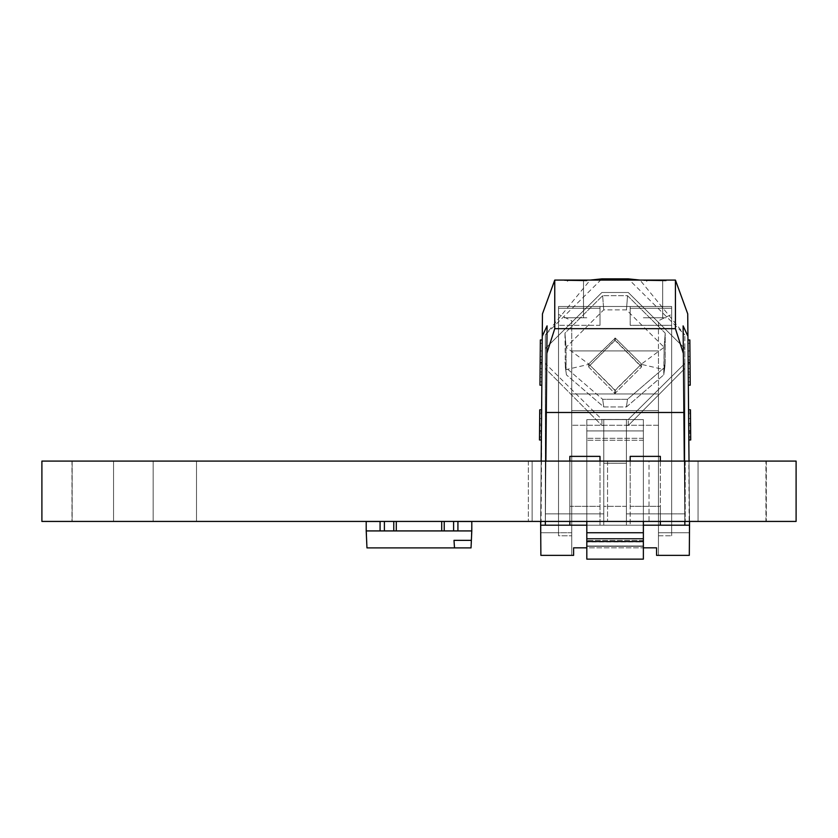 <?xml version="1.0" encoding="UTF-8"?>
<svg xmlns="http://www.w3.org/2000/svg" width="838" height="838" viewBox="0 0 838 838"><rect width="100%" height="100%" fill="white"/><g stroke="black" fill="none" stroke-linecap="round" stroke-linejoin="round"><path stroke-width="0.63" stroke-dasharray="4.19 3.14" d="M716.385 521.425L705.072 521.425L716.385 521.425M651.325 521.425L648.507 521.425L651.325 521.425M445.167 521.425L392.833 521.425L445.167 521.425M649.031 521.425L528.359 521.425L649.031 521.425L649.031 461.089L607.55 461.089L649.031 461.089L649.031 521.425M649.031 461.089L528.359 461.089L649.031 461.089M72.162 461.089L72.162 521.425L41.9 521.425L153.144 521.425L72.162 521.425L72.162 461.089L153.144 461.089L153.144 521.425L41.9 521.425L153.144 521.425L41.9 521.425L153.144 521.425L41.9 521.425L153.144 521.425L41.9 521.425L153.144 521.425L41.9 521.425L153.144 521.425L153.144 461.089L71.974 461.089L71.974 521.425L72.162 461.089M153.144 461.089L72.068 461.089L153.144 461.089L153.144 521.425L153.144 461.089L41.9 461.089L41.9 521.425L796.1 521.425L684.856 521.425L796.1 521.425L684.856 521.425L796.1 521.425L684.856 521.425L796.1 521.425L796.1 461.089L796.1 521.425L796.1 461.089L684.856 461.089L796.1 461.089L796.1 521.425L796.1 461.089L796.1 521.425L796.1 461.089L685.233 461.089L796.1 461.089L796.1 521.425L796.1 461.089L41.9 461.089L41.9 521.425L41.9 461.089L153.144 461.089L41.9 461.089L41.9 521.425L41.9 461.089L153.144 461.089L153.144 521.425L153.144 461.089L41.9 461.089L41.9 521.425L41.9 461.089L153.144 461.089L41.9 461.089L41.9 521.425L41.9 461.089L153.144 461.089M138.396 521.425L311.726 521.425L138.396 521.425M651.388 521.425L681.556 521.425L651.388 521.425M659.82 521.425L705.072 521.425L659.82 521.425M591.942 521.425L637.194 521.425L591.942 521.425M463.749 521.425L374.251 521.425M545.276 521.425L720.732 521.425M765.932 521.425L684.856 521.425L765.932 521.425L765.932 461.089L796.1 461.089L684.856 461.089L796.1 461.089L796.1 521.425L796.1 461.089L796.1 521.425L796.1 461.089L684.856 461.089L796.1 461.089L684.856 461.089L765.932 461.089L765.932 521.425M113.549 521.425L196.511 521.425L113.549 521.425L196.511 521.425L113.549 521.425L196.511 521.425L113.549 521.425L196.511 521.425L113.549 521.425L113.549 461.089L196.511 461.089L196.511 521.425L196.511 461.089L113.549 461.089L113.549 521.425L113.549 461.089L113.549 521.425L113.549 461.089L196.511 461.089L196.511 521.425L196.511 461.089L113.549 461.089L113.549 521.425L113.549 461.089L196.511 461.089L196.511 521.425L196.511 461.089L113.549 461.089L196.511 461.089L196.511 521.425L196.511 461.089L113.549 461.089L113.549 521.425M687.925 336.268L683.117 325.867L684.856 525.196L683.358 353.353L684.856 525.196L660.344 525.196L660.344 456.375L660.344 521.425L698.054 521.425L532.13 521.425L698.054 521.425L660.344 521.425L660.344 506.341L660.344 525.196L545.329 525.196L684.856 525.196L684.856 348.524L628.291 292.504L601.894 292.504L545.329 348.524L545.329 525.196L545.329 513.883L603.779 513.883L603.779 525.196L603.779 506.341L626.405 506.341L626.405 525.196L545.329 525.196L547.067 325.877L545.329 525.196L545.329 334.875L545.329 363.462L601.894 419.482L603.779 419.482L601.894 419.482L545.329 363.462L545.329 334.875L590.162 280.081L640.023 280.081L684.856 334.875L628.291 278.865L601.894 278.865L545.329 334.875L545.329 348.524L601.894 292.504L628.291 292.504L684.856 348.524L684.856 334.875L684.856 525.196L689.569 525.196L687.726 313.873L675.428 280.081L687.726 313.873L689.569 525.196L684.856 525.196L684.856 513.883L626.405 513.883L684.856 513.883L626.405 513.883L626.405 525.196L626.405 506.341L603.779 506.341L603.779 419.45L603.779 513.883L545.329 513.883L603.779 513.883L545.329 513.883L545.329 363.462L545.329 525.196L540.615 525.196L569.84 525.196L569.84 456.375L569.84 525.196L600.008 525.196L600.008 506.341L569.84 506.341L569.84 521.425L569.84 461.089L532.13 461.089L532.13 521.425L532.13 461.089L569.84 461.089L532.13 461.089L532.13 521.425L532.13 461.089L698.054 461.089L698.054 521.425L698.054 461.089L569.84 461.089L698.054 461.089L698.054 521.425L698.054 461.089L569.84 461.089L569.84 506.341L600.008 506.341L600.008 456.375L600.008 525.196L630.176 525.196L630.176 506.341L660.344 506.341L630.176 506.341L630.176 456.375L630.176 525.196L660.344 525.196L660.344 456.375L630.176 456.375L630.176 525.196L630.176 461.089M705.659 521.425L622.571 521.425L705.659 521.425M684.908 521.425L573.559 521.425L689.538 521.425L689.014 461.089M632.816 521.425L547.968 521.425L632.816 521.425M328.999 521.425L359.167 521.425L328.999 521.425M187.963 521.425L195.505 521.425L187.963 521.425M41.9 461.089L41.9 521.425L41.9 461.089L72.068 461.089L41.9 461.089L41.9 521.425L41.9 461.089L71.974 461.089L41.9 461.089M644.893 521.425L712.436 521.425L644.893 521.425M580.786 521.425L648.329 521.425L580.786 521.425M573.559 521.425L553.572 521.425L573.559 521.425M604.607 521.425L691.151 521.425L604.607 521.425M609.697 521.425L686.06 521.425L609.697 521.425M666.472 521.425L644.328 521.425L666.472 521.425M626.426 521.425L642.296 521.425L626.426 521.425M641.395 521.425L657.254 521.425L641.395 521.425M660.491 521.425L644.328 521.425L660.491 521.425M306.373 521.425L370.48 521.425L306.373 521.425M149.174 521.425L141.989 521.425L149.174 521.425M210.925 521.425L142.47 521.425L210.925 521.425M164.175 521.425L195.977 521.425L164.175 521.425M379.405 521.498L366.206 521.498L379.405 521.498L366.206 521.498L379.405 521.498L366.206 521.498L379.405 521.498L366.206 521.498L379.405 521.498L366.206 521.498L379.405 521.498L366.206 521.498L379.405 521.498L366.206 521.498L379.405 521.498L366.206 521.498L379.405 521.498L366.206 521.498L379.405 521.498L366.206 521.498L379.405 521.498L366.206 521.498L379.405 521.498L366.206 521.498L366.96 547.895L471.04 547.895L471.375 540.353L453.997 540.353L471.375 540.353L471.794 521.498L458.596 521.498L471.794 521.498L471.04 547.895L471.375 540.353L453.997 540.353L471.375 540.353L471.794 521.498L458.596 521.498L471.794 521.498L471.04 547.895L471.794 521.498L458.596 521.498L471.794 521.498L471.794 530.925L471.794 521.498L458.596 521.498L471.794 521.498L471.375 540.353L453.997 540.353L471.375 540.353L453.997 540.353L471.375 540.353L471.04 547.895L471.794 530.925L471.375 540.353L453.997 540.353L471.375 540.353L453.997 540.353L471.375 540.353L471.04 547.895L471.794 530.925L471.375 540.353L453.997 540.353L471.375 540.353L453.997 540.353L471.375 540.353L471.04 547.895L471.794 530.925L471.375 540.353L453.997 540.353L471.375 540.353L453.997 540.353L471.375 540.353L471.04 547.895L471.794 530.925L471.375 540.353L453.997 540.353L471.375 540.353L453.997 540.353L471.375 540.353L471.04 547.895L471.794 530.925L471.375 540.353L453.997 540.353L471.375 540.353L453.997 540.353L471.375 540.353L471.794 530.925L366.206 530.925L471.794 530.925L453.609 530.925L458.596 530.925L457.925 530.925L457.925 521.425L457.925 530.925L453.609 530.925L453.609 521.425L458.596 521.425L385.061 521.466L458.596 521.466L444.234 521.425L453.609 521.425L453.609 530.925L444.234 530.925L458.596 530.925L457.925 530.925L457.925 521.425L457.925 530.925L453.609 530.925L453.609 521.425L441.699 521.425L444.234 521.425L444.234 530.925L441.699 530.925L453.609 530.925L396.301 530.925L458.596 530.925L457.925 530.925L457.925 521.425L457.925 530.925L453.609 530.925L453.609 521.425L453.609 530.925L393.766 530.925L458.596 530.925L457.925 530.925L457.925 521.425L453.609 521.425L457.925 521.425L457.925 530.925L453.609 530.925L453.609 521.425L444.234 521.425L444.234 530.925L384.391 530.925L453.609 530.925L380.075 530.925L458.596 530.925L457.925 530.925L457.925 521.425L453.609 521.425L453.609 530.925L453.609 521.425L457.925 521.425L457.925 530.925L379.405 530.925L458.596 530.925L457.925 530.925L457.925 521.425L444.234 521.425L453.609 521.425L453.609 530.925L453.609 521.425L457.925 521.425L457.925 530.925L366.206 530.925L458.596 530.925L457.925 530.925L457.925 521.425L396.301 521.425L444.234 521.425L444.234 530.925L366.206 530.925L471.794 530.925L471.794 521.498L471.794 530.925L453.609 530.925L453.609 521.425L453.609 530.925L444.234 530.925L458.596 530.925L457.925 530.925L457.925 521.425L457.925 530.925L453.609 530.925L453.609 521.425L444.234 521.425L444.234 530.925L441.699 530.925L453.609 530.925L396.301 530.925L458.596 530.925L457.925 530.925L457.925 521.425L457.925 530.925L453.609 530.925L453.609 521.425L453.609 530.925L384.391 530.925L458.596 530.925L457.925 530.925L457.925 521.425L453.609 521.425L457.925 521.425L457.925 530.925L453.609 530.925L453.609 521.425L444.234 521.425L453.609 521.425L453.609 530.925L379.405 530.925L458.596 530.925L457.925 530.925L457.925 521.425L453.609 521.425L457.925 521.425L457.925 530.925L453.609 530.925L453.609 521.425L393.766 521.425L444.234 521.425L444.234 530.925L366.206 530.925L471.794 530.925L471.04 547.895L366.96 547.895L471.04 547.895L366.96 547.895L366.206 530.925L471.794 530.925L366.206 530.925L471.794 530.925L457.925 530.925L458.596 530.925L457.925 530.925L457.925 521.425L453.609 521.425L453.609 530.925L458.596 530.925L457.925 530.925L457.925 521.425L457.925 530.925L453.609 530.925L453.609 521.425L444.234 521.425L444.234 530.925L453.609 530.925L441.699 530.925L458.596 530.925L457.925 530.925L457.925 521.425L457.925 530.925L453.609 530.925L453.609 521.425L453.609 530.925L396.301 530.925L458.596 530.925L457.925 530.925L457.925 521.425L444.234 521.425L453.609 521.425L453.609 530.925L453.609 521.425L457.925 521.425L457.925 530.925L393.766 530.925L458.596 530.925L457.925 530.925L457.925 521.425L384.391 521.425L393.766 521.425L393.766 530.925L384.391 530.925L396.301 530.925L379.405 530.925L441.699 530.925L366.206 530.925L471.794 530.925L471.794 521.498L458.596 521.498L471.794 521.498L471.794 530.925L453.609 530.925L453.609 521.425L453.609 530.925L444.234 530.925L458.596 530.925L457.925 530.925L457.925 521.425L457.925 530.925L453.609 530.925L453.609 521.425L444.234 521.425L444.234 530.925L441.699 530.925L453.609 530.925L396.301 530.925L458.596 530.925L457.925 530.925L457.925 521.425L457.925 530.925L453.609 530.925L453.609 521.425L453.609 530.925L393.766 530.925L458.596 530.925L457.925 530.925L457.925 521.425L453.609 521.425L457.925 521.425L457.925 530.925L453.609 530.925L453.609 521.425L444.234 521.425L444.234 530.925L384.391 530.925L444.234 530.925L444.234 521.425L458.596 521.425L441.699 521.425L444.234 521.425L444.234 530.925L444.234 521.425L453.609 521.425L453.609 530.925L444.234 530.925L444.234 521.425L396.301 521.425L457.925 521.425L457.925 530.925L471.794 530.925L471.04 547.895L366.96 547.895L366.206 530.925L471.794 530.925L366.206 530.925L471.794 530.925L471.794 521.498L458.596 521.498L471.794 521.498L471.794 530.925L458.596 530.925L471.794 530.925L471.04 547.895L366.96 547.895L471.04 547.895L366.96 547.895L366.206 530.925L471.794 530.925L366.206 530.925L471.794 530.925L471.794 521.498L458.596 521.498L471.794 521.498L471.794 530.925L458.596 530.925L471.794 530.925L471.04 547.895L366.96 547.895L366.206 530.925L471.794 530.925L366.206 530.925L471.794 530.925L471.794 521.498L458.596 521.498L471.794 521.498L471.794 530.925L458.596 530.925L471.794 530.925L471.04 547.895L366.96 547.895L471.04 547.895L366.96 547.895L366.206 530.925L471.794 530.925L366.206 530.925L444.234 530.925L444.234 521.425L393.766 521.425L393.766 530.925L366.206 530.925L471.794 530.925L471.794 521.498L458.596 521.498L471.794 521.498L471.794 530.925L458.596 530.925L471.794 530.925L471.04 547.895L366.96 547.895L366.206 530.925L471.794 530.925L366.206 530.925L471.794 530.925L471.794 521.498L458.596 521.498L471.794 521.498L471.794 530.925L458.596 530.925L471.794 530.925L471.04 547.895L366.96 547.895L471.04 547.895L366.96 547.895L366.206 530.925L393.766 530.925L393.766 521.425L444.234 521.425L444.234 530.925L444.234 521.425L380.075 521.425L384.391 521.425L384.391 530.925L366.206 530.925L471.794 530.925L366.206 530.925L393.766 530.925L393.766 521.425L444.234 521.425L444.234 530.925L444.234 521.425L453.609 521.425L453.609 530.925L457.925 530.925L457.925 521.425L453.609 521.425L457.925 521.425L457.925 530.925L453.609 530.925L453.609 521.425L384.391 521.425L384.391 530.925L366.206 530.925L471.794 530.925L471.794 521.498L458.596 521.498L471.794 521.498L471.794 530.925L458.596 530.925L471.794 530.925L471.04 547.895L366.96 547.895L366.206 530.925L384.391 530.925L384.391 521.425L393.766 521.425L393.766 530.925L393.766 521.425L444.234 521.425L444.234 530.925L444.234 521.425L453.609 521.425L453.609 530.925L444.234 530.925L444.234 521.425L379.405 521.425L385.061 521.466L379.405 521.466L380.075 521.425L380.075 530.925L366.206 530.925L471.794 530.925L366.206 530.925L384.391 530.925L384.391 521.425L393.766 521.425L393.766 530.925L393.766 521.425L458.596 521.466L380.075 521.425L380.075 530.925L366.206 530.925L471.794 530.925L471.794 521.498L458.596 521.498L471.794 521.498L471.794 530.925L458.596 530.925L471.794 530.925L471.04 547.895L366.96 547.895L471.04 547.895L366.96 547.895L366.206 530.925L380.075 530.925L380.075 521.425L384.391 521.425L384.391 530.925L384.391 521.425L393.766 521.425L393.766 530.925L393.766 521.425L444.234 521.425L444.234 530.925L444.234 521.425L453.609 521.425L453.609 530.925L471.794 530.925L366.206 530.925L471.794 530.925L471.794 521.498L458.596 521.498L471.794 521.498L471.04 547.895L366.96 547.895L366.206 530.925L471.794 530.925L366.206 530.925L380.075 530.925L380.075 521.425L384.391 521.425L379.405 521.425L382.086 521.466L379.405 521.466L380.075 521.425L380.075 530.925L380.075 521.425L384.391 521.425L384.391 530.925L384.391 521.425L393.766 521.425L379.405 521.425L382.086 521.466L379.405 521.466L380.075 521.425L380.075 530.925L380.075 521.425L384.391 521.425L384.391 530.925L384.391 521.425L393.766 521.425L393.766 530.925L393.766 521.425L396.301 521.425L379.405 521.425L382.086 521.466L379.405 521.466L380.075 521.425L380.075 530.925L380.075 521.425L384.391 521.425L384.391 530.925L384.391 521.425L393.766 521.425L393.766 530.925L393.766 521.425L441.699 521.425L379.405 521.425L382.086 521.466L379.405 521.466L380.075 521.425L380.075 530.925L380.075 521.425L384.391 521.425L384.391 530.925L384.391 521.425L393.766 521.425L393.766 530.925L393.766 521.425L444.234 521.425L379.405 521.425L382.086 521.466L379.405 521.466L380.075 521.425L380.075 530.925L380.075 521.425L384.391 521.425L384.391 530.925L384.391 521.425L393.766 521.425L393.766 530.925L393.766 521.425L444.234 521.425L444.234 530.925L444.234 521.425L457.925 521.425L457.925 530.925L457.925 521.425L458.596 521.425L379.405 521.425L382.086 521.466L379.405 521.466L380.075 521.425L380.075 530.925L380.075 521.425L384.391 521.425L384.391 530.925L384.391 521.425L393.766 521.425L393.766 530.925L393.766 521.425L444.234 521.425L444.234 530.925L444.234 521.425L453.609 521.425L453.609 530.925L453.609 521.425L457.925 521.425L457.925 530.925L444.234 530.925L444.234 521.425L379.405 521.425L382.086 521.466L379.405 521.466L380.075 521.425L380.075 530.925L380.075 521.425L384.391 521.425L384.391 530.925L384.391 521.425L393.766 521.425L393.766 530.925L393.766 521.425L453.609 521.425L379.405 521.425L382.086 521.466L379.405 521.466L380.075 521.425L380.075 530.925L380.075 521.425L384.391 521.425L384.391 530.925L384.391 521.425L393.766 521.425L393.766 530.925L393.766 521.425L444.234 521.425L444.234 530.925L444.234 521.425L453.609 521.425L453.609 530.925L471.794 530.925L471.794 521.498L458.596 521.498L471.794 521.498L471.794 530.925L458.596 530.925L471.794 530.925L471.04 547.895L366.96 547.895L471.04 547.895L366.96 547.895L366.206 530.925L471.794 530.925L366.206 530.925L471.794 530.925L471.794 521.498L458.596 521.498L471.794 521.498L471.794 530.925L458.596 530.925L471.794 530.925L471.04 547.895L366.96 547.895L366.206 521.498L379.405 521.498L366.206 521.498L366.206 530.925L366.206 521.498L379.405 521.498L366.206 521.498L366.206 530.925L366.206 521.498L379.405 521.498L366.206 521.498L366.206 530.925L366.206 521.498L379.405 521.498L366.206 521.498L366.206 530.925L366.206 521.498L379.405 521.498L366.206 521.498L366.206 530.925L366.206 521.498L379.405 521.498L366.206 521.498L366.206 530.925L366.206 521.498L379.405 521.498L366.206 521.498L366.96 547.895L471.04 547.895L366.96 547.895L366.206 521.498L379.405 521.498L366.206 521.498L366.96 547.895L471.04 547.895L366.96 547.895L366.206 521.498L379.405 521.498L366.206 521.498L366.96 547.895L471.04 547.895L366.96 547.895L366.206 521.498L379.405 521.498L366.206 521.498L366.96 547.895L471.04 547.895L366.96 547.895L366.206 521.498L379.405 521.498L366.206 521.498L366.96 547.895L471.04 547.895L366.96 547.895L366.206 521.498L379.405 521.498L366.206 521.498L366.96 547.895L471.04 547.895L471.794 530.925L366.206 530.925L366.96 547.895L471.04 547.895L471.375 540.353L453.997 540.353L454.5 547.895M466.892 547.895L371.108 547.79L466.892 547.895M413.626 521.466L424.374 521.466L413.626 521.466M453.609 530.925L453.609 521.425L457.925 521.425L444.234 521.425L444.234 530.925L444.234 521.425L444.234 530.925L453.609 530.925L453.609 521.425L453.609 530.925L457.925 530.925L453.609 530.925L457.925 530.925L457.925 521.425L458.596 521.425L453.609 521.425L453.609 530.925L444.234 530.925L444.234 521.425L444.234 530.925L444.234 521.425L444.234 530.925L444.234 521.425L453.609 521.425L453.609 530.925L453.609 521.425L379.405 521.425L453.609 521.425L379.405 521.425L453.609 521.425L379.405 521.425L444.234 521.425L379.405 521.425L444.234 521.425L379.405 521.425L382.086 521.466L379.405 521.425L382.086 521.466L379.405 521.466L380.075 521.425L380.075 530.925L380.075 521.425L384.391 521.425L379.405 521.425L382.086 521.466L379.405 521.466L380.075 521.425L380.075 530.925L380.075 521.425L384.391 521.425L384.391 530.925L384.391 521.425L393.766 521.425L379.405 521.425L382.086 521.466L379.405 521.466L380.075 521.425L380.075 530.925L380.075 521.425L384.391 521.425L384.391 530.925L384.391 521.425L393.766 521.425L393.766 530.925L393.766 521.425L396.301 521.425L379.405 521.425L382.086 521.466L379.405 521.466L380.075 521.425L380.075 530.925L380.075 521.425L384.391 521.425L384.391 530.925L384.391 521.425L393.766 521.425L393.766 530.925L393.766 521.425L441.699 521.425L379.405 521.425L382.086 521.466L379.405 521.466L380.075 521.425L380.075 530.925L380.075 521.425L384.391 521.425L384.391 530.925L384.391 521.425L393.766 521.425L393.766 530.925L393.766 521.425L444.234 521.425L379.405 521.425L382.086 521.466L379.405 521.466L380.075 521.425L380.075 530.925L380.075 521.425L384.391 521.425L384.391 530.925L384.391 521.425L393.766 521.425L393.766 530.925L393.766 521.425L444.234 521.425L444.234 530.925L444.234 521.425L458.596 521.425L379.405 521.425L382.086 521.466L379.405 521.466L380.075 521.425L380.075 530.925L380.075 521.425L384.391 521.425L384.391 530.925L384.391 521.425L393.766 521.425L393.766 530.925L393.766 521.425L444.234 521.425L444.234 530.925L444.234 521.425L453.609 521.425L453.609 530.925L453.609 521.425L457.925 521.425L457.925 530.925L457.925 521.425L458.596 521.425L379.405 521.425L382.086 521.466L379.405 521.466L380.075 521.425L380.075 530.925L380.075 521.425L384.391 521.425L384.391 530.925L384.391 521.425L393.766 521.425L393.766 530.925L393.766 521.425L444.234 521.425L444.234 530.925L444.234 521.425L453.609 521.425L453.609 530.925L444.234 530.925L444.234 521.425L379.405 521.425L382.086 521.466L379.405 521.466L380.075 521.425L380.075 530.925L380.075 521.425L384.391 521.425L384.391 530.925L384.391 521.425L393.766 521.425L393.766 530.925L393.766 521.425L444.234 521.425L444.234 530.925L444.234 521.425L457.925 521.425L457.925 530.925L453.609 530.925L471.794 530.925L366.206 530.925L366.206 521.498L366.96 547.895L366.206 530.925L471.794 530.925L458.596 530.925L471.794 530.925L458.596 530.925L471.794 530.925L471.04 547.895L366.96 547.895L366.206 521.498L366.96 547.895L471.04 547.895L471.794 530.925L366.206 530.925L366.206 521.498L366.96 547.895L366.206 530.925L471.794 530.925L458.596 530.925L471.794 530.925L471.794 521.498L458.596 521.498L471.794 521.498L471.794 530.925L458.596 530.925L471.794 530.925L471.04 547.895L471.375 540.353L453.997 540.353L471.375 540.353L453.997 540.353L471.375 540.353L471.794 530.925L366.206 530.925L366.206 521.498L366.96 547.895L471.04 547.895L471.375 540.353L453.997 540.353L471.375 540.353L471.794 521.498L458.596 521.498L471.794 521.498L471.794 530.925L458.596 530.925L471.794 530.925L471.04 547.895L366.96 547.895L366.206 521.498L366.96 547.895L366.206 530.925L471.794 530.925L471.794 521.498L458.596 521.498L471.794 521.498L471.794 530.925L458.596 530.925L471.794 530.925L471.04 547.895L471.375 540.353L453.997 540.353L471.375 540.353L471.794 530.925L366.206 530.925L366.206 521.498L366.96 547.895L471.04 547.895L471.375 540.353L453.997 540.353L471.375 540.353L471.794 521.498L458.596 521.498L471.794 521.498L471.794 530.925L458.596 530.925L471.794 530.925L471.04 547.895L366.96 547.895L366.206 521.498L366.96 547.895L366.206 530.925L471.794 530.925L471.794 521.498L458.596 521.498L471.794 521.498L471.794 530.925L458.596 530.925L471.794 530.925L471.04 547.895L471.375 540.353L453.997 540.353L471.375 540.353L471.794 530.925L366.206 530.925L366.206 521.498L366.96 547.895L471.04 547.895L471.375 540.353L453.997 540.353L471.375 540.353L471.794 521.498L458.596 521.498L471.794 521.498L471.794 530.925L458.596 530.925L471.794 530.925L471.04 547.895L366.96 547.895L366.206 521.498L366.96 547.895L366.206 530.925L471.794 530.925L471.794 521.498L458.596 521.498L471.794 521.498L471.794 530.925L458.596 530.925L471.794 530.925L471.04 547.895L471.375 540.353L453.997 540.353L471.375 540.353L471.794 530.925L366.206 530.925L366.206 521.498L366.96 547.895L471.04 547.895L471.375 540.353L453.997 540.353L471.375 540.353M380.075 521.425L380.075 530.925M384.391 521.425L384.391 530.925M393.766 521.425L393.766 530.925M379.405 521.466L382.086 521.466L379.405 521.466M458.596 521.498L471.794 521.498L458.596 521.498L471.794 521.498L471.794 530.925L457.925 530.925L457.925 521.425L457.925 530.925M458.596 521.466L455.914 521.466L458.596 521.425M371.108 547.895L384.307 547.79L371.108 547.895M366.206 530.925L366.96 547.895L366.206 521.498L366.96 547.895L471.04 547.895L471.794 530.925M453.609 521.425L457.925 521.425M444.234 521.425L444.234 530.925M688.155 362.582L688.344 385.197L687.956 339.977L688.155 362.582L690.041 362.571L690.208 381.782L690.041 362.571L688.155 362.582L690.041 362.571L689.842 340.029M688.145 362.037L688.249 374.24L688.05 350.933L688.249 374.24L688.05 350.933L688.145 362.037L690.03 362.016L690.135 374.219L688.249 374.24L688.281 377.634L688.05 350.933L688.249 374.24L690.135 374.219L689.936 350.923L688.05 350.933L689.936 350.923L690.03 362.016L688.145 362.037M690.135 374.219L689.936 350.923L690.135 374.219L688.249 374.24L690.135 374.219L689.936 350.923L688.05 350.933L689.936 350.923L690.135 374.219L688.249 374.24M690.114 372.009L688.228 372.03M689.936 350.923L688.05 350.933L689.936 350.923M690.229 385.113L690.041 362.571M690.093 368.563L690.051 364.038L690.093 368.563L690.051 364.038L690.093 368.563L688.208 368.584L688.166 364.059L688.208 368.584L688.166 364.059L688.208 368.584L690.093 368.563L688.208 368.584M689.988 356.579L690.009 359.973L689.988 356.579L690.009 359.973L689.988 356.579L688.103 356.59L688.124 359.984L688.103 356.59L688.124 359.984L688.103 356.59L689.988 356.579M690.051 364.038L688.166 364.059M690.009 359.973L688.124 359.984L690.009 359.973M687.862 329.051L687.925 336.185M688.658 420.948L689.307 555.364L689.569 525.196L540.615 525.196L545.329 525.196L547.067 325.877L542.259 336.279L542.458 313.873L554.756 280.081L542.458 313.873L540.877 555.364L540.615 525.196L545.329 525.196L546.826 353.353L545.329 525.196M690.449 409.813L688.564 409.834L690.449 409.813L688.564 409.834L690.449 409.813L690.711 439.887L690.449 409.813L690.711 439.887L690.449 409.813L690.711 439.887L690.449 409.813L688.564 409.834L688.826 439.992L688.564 409.834L688.826 439.908L688.564 409.834L688.826 439.908L688.564 409.834L688.826 439.908L688.564 409.834L690.449 409.813L690.47 412.034L690.564 423.389L688.679 423.41L690.564 423.368L690.711 439.814L690.449 409.813L688.564 409.855L690.449 409.813L690.627 430.669L688.742 430.68L688.689 424.217L688.742 430.68L690.627 430.669L690.648 432.963L688.763 432.974L690.648 432.963L690.711 439.814L688.826 439.835L688.794 436.567L688.826 439.835L690.711 439.814L688.826 439.835M689.569 525.196L684.856 525.196L689.569 525.196L689.307 555.364L689.506 532.738L689.307 555.364L656.573 555.364L689.307 555.364L656.573 555.364L656.573 547.822L656.573 555.364L656.573 547.822L656.573 555.364L658.459 555.364L656.573 555.364L658.459 555.364L658.459 535.775L658.459 555.364L656.573 555.364L656.573 547.822L656.573 555.364L656.573 547.822L573.611 547.822L643.375 547.822L643.375 546.313L586.81 546.313L586.81 547.822L573.611 547.822L586.81 547.822L586.81 521.425L586.81 559.135L586.81 430.921L586.81 559.135L586.81 521.425L586.81 547.822L586.81 538.478L586.81 541.893L643.375 541.893L643.375 547.822L643.375 538.478L643.375 541.893L586.81 541.893L586.81 419.608L586.81 538.478L643.375 538.478L643.375 438.305L643.375 547.822L643.375 521.425L643.375 539.023L643.375 521.425L643.375 532.738L643.375 521.425L586.81 521.425L586.81 539.023L586.81 521.425L643.375 521.425L586.81 521.425L643.375 521.425L586.81 521.425L643.375 521.425L586.81 521.425L643.375 521.425L643.375 547.822L643.375 539.023L586.81 539.023L643.375 539.023L586.81 539.023L643.375 539.023L643.375 546.313L586.81 546.313L586.81 539.023L586.81 547.822L573.611 547.822L573.611 555.364L573.611 547.822L573.611 555.364L540.877 555.364L540.678 532.738L540.877 555.364L571.726 555.364L571.726 410.557L571.726 555.364L571.726 532.738L558.527 532.738L558.527 535.775L571.726 535.775L571.726 555.364L573.611 555.364L540.877 555.364L573.611 555.364L573.611 547.822L573.611 555.364L573.611 547.822L573.611 555.364L571.726 555.364L571.726 410.557L571.726 535.775L558.527 535.775L558.527 532.738L571.726 532.738L571.726 555.364L573.611 555.364L540.877 555.364L540.678 532.738L571.726 532.738L571.726 320.755L558.527 314.407L558.527 532.738L540.678 532.738L540.877 555.364L571.726 555.364L571.726 393.975L571.726 555.364L540.877 555.364L540.615 525.196L689.569 525.196L540.615 525.196L542.259 336.279M683.358 353.353L684.856 525.196L626.405 525.196L626.405 513.883L684.856 513.883L684.856 368.458L628.291 425.453L626.405 425.453L626.405 513.883L626.405 425.453L628.291 425.453L684.856 368.458L684.856 525.196L683.358 353.353L675.428 328.674L675.428 280.081L554.756 280.081L675.428 280.081L687.726 313.873M690.47 412.034L688.585 412.055M690.648 432.963L688.763 432.974M690.627 430.669L688.742 430.68L690.627 430.669L690.575 424.206L688.689 424.217L690.575 424.206L690.627 430.669M690.711 439.887L688.826 439.908L690.711 439.866M690.481 413.71L688.595 413.721M690.522 418.571L688.637 418.591L690.522 418.571M690.68 436.556L688.794 436.567L690.68 436.556L690.711 439.814L690.68 436.556M684.856 363.462L684.856 368.458L684.856 363.462L628.291 419.482L603.779 419.482L626.405 419.482L626.405 425.453L626.405 419.482L603.779 419.45L603.779 425.453L601.894 425.453L545.329 368.458L601.894 425.453L603.779 425.453L603.779 525.196L603.779 463.236L626.405 463.236L626.405 419.45L628.291 419.482L684.856 363.462M675.428 328.674L554.756 328.674L554.756 280.081L542.458 313.873L540.615 525.196M689.307 555.364L658.459 555.364L658.459 410.557L658.459 535.775L671.657 535.775L671.657 532.738L658.459 532.738L658.459 555.364L658.459 425.264L571.726 425.264L658.459 425.264L658.459 410.557L571.726 410.557L658.459 410.557L571.726 410.557L658.459 410.557L658.459 535.775L671.657 535.775L671.657 306.478L558.527 306.478L558.527 535.775L558.527 306.478L671.657 306.478L558.527 306.478L671.657 306.478L671.657 535.775L671.657 532.738L689.506 532.738L658.459 532.738L671.657 532.738L671.657 308.258L630.176 308.279L630.176 306.488L671.657 306.478L671.657 325.333L671.657 308.258L630.176 308.279L630.176 306.488L671.657 306.478L671.657 325.333L630.176 325.333L630.176 306.488L630.176 325.333L671.657 325.333L671.657 308.269L671.657 532.738L689.506 532.738L689.307 555.364L689.506 532.738L658.459 532.738L658.459 320.755L671.657 314.397L658.459 320.755L658.459 555.364L658.459 393.975L571.726 393.975L658.459 393.975L658.459 555.364L689.307 555.364L658.459 555.364M683.871 412.485L546.313 412.485M554.756 328.674L546.826 353.353M662.69 280.311L643.385 280.562L662.69 280.311L662.69 317.791L666 317.791L643.375 317.791L666 317.791L643.375 317.791L662.69 317.791L662.69 280.877M583.499 280.311L564.194 280.562L583.499 280.311L583.499 317.791L586.81 317.791L564.184 317.791L586.81 317.791L564.184 317.791L583.499 317.791L583.499 280.877M690.638 431.476L690.69 437.845L690.638 431.476L688.752 431.497L688.7 425.704L688.805 437.865L688.752 431.497M566.069 347.309L564.969 333.126L565.357 367.222L602.679 399.317L565.357 367.222L564.969 333.126L602.637 295.699L564.969 333.126L566.069 347.299L566.069 369.631L566.069 347.309L603.727 309.871L626.457 309.871L627.547 295.699L602.637 295.699L627.547 295.699L665.215 333.126L665.215 361.974L665.215 333.126L627.547 295.699L626.457 309.871L664.115 347.278L626.457 309.871L603.727 309.871L566.069 347.309L588.695 364.006L615.281 338.049L641.489 364.006L615.281 390.33L588.695 364.006L614.903 390.33L641.489 364.006L615.281 338.049L588.695 364.006L588.695 367.002L614.903 393.472L641.489 367.002L614.903 340.155L588.695 366.625L615.281 340.155L641.489 366.625L641.489 364.006L641.489 367.002L641.489 364.373L664.115 369.631L663.748 374.869L664.115 347.309L664.115 369.631L665.215 361.974L664.827 367.222L627.505 399.317L602.679 399.317L627.505 399.317L664.827 367.222L665.215 361.974L664.115 369.631M626.405 463.236L626.405 419.45L603.779 419.45L603.779 463.236L626.405 463.236M643.375 419.608L643.375 438.305L643.375 419.608L586.81 419.608L586.81 438.305L586.81 419.608L643.375 419.608L586.81 419.608L643.375 419.608L643.375 538.478L643.375 419.608M643.375 559.135L643.375 430.921L643.375 559.135L643.375 532.738L643.375 559.135L643.375 532.738L586.81 532.738L586.81 521.425M600.008 461.089L600.008 525.196L600.008 456.375L569.84 456.375L569.84 525.196M586.81 547.822L586.81 545.988L643.375 545.988L586.81 545.988L586.81 538.478L643.375 538.478L586.81 538.478L643.375 538.478L643.375 547.822M658.459 350.902L658.459 393.975L658.459 350.902L571.726 350.902L571.726 393.975L571.726 320.755L558.527 314.397L558.527 308.269L600.008 308.279L600.008 306.488L558.527 306.478L558.527 325.333L558.527 308.269L600.008 308.279L600.008 306.488L558.527 306.478L558.527 325.333L600.008 325.333L600.008 308.279L600.008 325.333L558.527 325.333L558.527 308.258L558.527 532.738L540.678 532.738L571.726 532.738L571.726 320.755L571.726 350.902L658.459 350.902M690.585 425.683L688.7 425.704M626.415 406.964L663.748 374.869L626.405 406.964L603.779 406.964L566.436 374.869L603.779 406.964L626.405 406.964L627.505 399.317L626.415 406.964M566.069 369.631L564.969 361.974L566.069 369.631L588.695 364.373L588.695 367.002L588.695 364.006M643.375 532.738L586.81 532.738L643.375 532.738L586.81 532.738L643.375 532.738L586.81 532.738L643.375 532.738L643.375 521.425M586.81 559.135L586.81 430.921L643.375 430.921L586.81 430.921L643.375 430.921L643.375 540.437L643.375 430.921L586.81 430.921L586.81 532.738M630.176 325.333L630.176 308.279L630.176 325.333L671.657 325.333L630.176 325.333M600.008 325.333L600.008 306.488L600.008 325.333L558.527 325.333L600.008 325.333M542.029 362.582L541.84 385.197L542.228 339.977L542.029 362.582L540.143 362.571L542.029 362.582L540.143 362.571L539.976 381.782L540.311 343.35L539.955 385.113M542.039 362.037L541.935 374.24L542.134 350.933L541.935 374.24L542.134 350.933L542.039 362.037L540.154 362.016L540.049 374.219L541.935 374.24L541.903 377.634L542.134 350.933L541.935 374.24L540.049 374.219L540.248 350.923L542.134 350.933L540.248 350.923L540.154 362.016L542.039 362.037M540.049 374.219L540.248 350.923L540.049 374.219L541.935 374.24L540.049 374.219L540.248 350.923L542.134 350.933L540.248 350.923L540.049 374.219L541.935 374.24M540.07 372.009L541.956 372.03M540.248 350.923L542.134 350.933L540.248 350.923M540.342 340.029L540.143 362.571M540.091 368.563L540.133 364.038L540.091 368.563L540.133 364.038L540.091 368.563L541.976 368.584L542.018 364.059L541.976 368.584L542.018 364.059L541.976 368.584L540.091 368.563L541.976 368.584M540.196 356.579L540.175 359.973L540.196 356.579L540.175 359.973L540.196 356.579L542.081 356.59L542.06 359.984L542.081 356.59L542.06 359.984L542.081 356.59L540.196 356.579M540.133 364.038L542.018 364.059M540.175 359.973L542.06 359.984L540.175 359.973M540.646 521.425L541.17 461.089M539.546 430.962L539.735 409.813L541.62 409.834L541.442 430.68L541.62 409.834L541.358 439.908L541.62 409.834L541.358 439.908L541.62 409.834L541.358 439.908L541.62 409.834L539.735 409.813L539.62 423.389L541.505 423.41L539.62 423.368L539.473 439.887L539.735 409.813L541.62 409.834L539.735 409.834L539.557 430.669L541.442 430.68L541.495 424.217L541.442 430.68L539.557 430.669L539.536 432.963L541.421 432.974L539.536 432.963L539.473 439.814L541.358 439.835L541.39 436.567L541.358 439.835L539.473 439.814L539.536 432.963L541.421 432.974L539.536 432.963L539.546 430.962L541.432 430.983M539.714 412.034L541.599 412.055M539.557 430.669L541.442 430.68L539.557 430.669L539.609 424.206L541.495 424.217L539.609 424.206L539.557 430.669M539.735 409.813L541.62 409.834L539.735 409.813L539.473 439.887L541.358 439.908L539.473 439.866L539.703 413.71L541.589 413.721L539.703 413.71L539.662 418.571L541.547 418.591L539.662 418.571L539.735 409.813L541.62 409.834L539.735 409.813L539.473 439.887L541.358 439.877L539.473 439.887L539.703 413.71L539.662 418.571L541.547 418.591L539.662 418.571L539.735 409.813L539.662 418.571L541.547 418.591L539.662 418.571L539.703 413.71L541.589 413.721M539.473 439.887L541.358 439.877M539.473 439.866L539.703 413.71M539.504 436.556L541.39 436.567L539.504 436.556L539.473 439.814L541.358 439.835L539.473 439.814L539.504 436.556M586.81 525.196L643.375 525.196M660.344 525.196L684.856 525.196M545.884 461.089L545.36 521.425M539.546 431.476L539.494 437.845L539.546 431.476L541.432 431.497L541.484 425.704L541.379 437.865L541.432 431.497M684.3 461.089L684.824 521.425M641.489 364.383L641.489 367.002L614.903 393.472L588.695 367.002L588.695 364.373M539.599 425.683L541.484 425.704M664.115 347.309L665.215 333.126L664.115 347.309L641.489 364.006M607.55 461.089L607.55 521.425L607.55 461.089M72.068 461.089L72.068 521.425L72.068 461.089M766.309 461.089L766.309 521.425L766.309 461.089M569.84 461.089L569.84 521.425M698.054 461.089L698.054 521.425L698.054 461.089M660.344 461.089L660.344 521.425M532.13 461.089L532.13 521.425L532.13 461.089M441.699 521.425L441.699 530.925M396.301 521.425L396.301 530.925M690.114 371.957L688.228 371.978M690.638 431.34L688.752 431.35M601.894 280.081L601.894 278.865M628.291 280.081L628.291 278.865M628.291 425.453L628.291 419.482L628.291 425.453M601.894 419.482L601.894 425.453L601.894 419.482M646.685 280.877L646.685 280.311M567.494 280.877L567.494 280.311M603.779 406.964L602.679 399.317L603.769 406.964M602.637 295.699L603.727 309.871L602.637 295.699M643.375 438.305L586.81 438.305L643.375 438.305M643.375 541.537L586.81 541.537M643.375 540.437L586.81 540.437L643.375 540.437M643.375 440.275L586.81 440.275L643.375 440.275M615.281 393.472L615.281 390.33L615.281 393.472M615.281 340.155L615.281 338.049L615.281 340.155M614.903 340.155L614.903 338.049L614.903 340.155M614.903 393.472L614.903 390.33L614.903 393.472M540.07 371.957L541.956 371.978M539.546 431.34L541.432 431.35M685.233 461.089L685.233 521.425L685.233 461.089M684.856 461.089L684.856 521.425L684.856 461.089M528.359 461.089L528.359 521.425L528.359 461.089M690.208 381.782L688.323 381.803M687.988 343.371L689.873 343.35M690.166 377.613L688.281 377.634M690.69 437.845L688.805 437.865M663.738 374.869L664.838 367.222L663.738 374.869M566.446 374.869L565.346 367.222L566.446 374.869M539.976 381.782L541.861 381.803M542.196 343.371L540.311 343.35M540.018 377.613L541.903 377.634M539.494 437.845L541.379 437.865"/><path stroke-width="1.26" d="M463.749 521.425L374.251 521.425M41.9 521.425L796.1 521.425L796.1 461.089L41.9 461.089L41.9 521.425M720.743 521.425L689.538 521.425L689.307 555.364L658.459 555.364M684.908 521.425L545.276 521.425M458.596 521.498L471.794 521.498L471.794 530.925L366.206 530.925L366.206 521.498L379.405 521.498M471.375 540.353L453.997 540.353L454.5 547.895L471.04 547.895L471.794 530.925M457.925 521.425L457.925 530.925M454.5 547.895L366.96 547.895L366.206 530.925M453.609 521.425L453.609 530.925M444.234 521.425L444.234 530.925M393.766 521.425L393.766 530.925M384.391 521.425L384.391 530.925M380.075 521.425L380.075 530.925M689.842 340.029L690.229 385.113M541.17 461.089L542.259 336.268L547.067 325.867L546.313 412.485L683.871 412.485L683.117 325.877L687.925 336.279L687.726 313.873L675.428 280.081L687.726 313.873L687.862 329.051M687.925 336.185L688.658 420.948M546.826 353.353L547.067 325.867L546.826 353.353L554.756 328.674L554.756 280.091L675.428 280.081L640.023 280.081L628.291 278.865L601.894 278.865L590.162 280.081L554.756 280.081L542.647 313.36M688.763 432.974L690.648 432.963L690.711 439.814L688.826 439.835M690.648 432.963L690.638 430.962L688.752 430.983M690.638 430.962L690.449 409.813L688.564 409.834M643.375 559.135L586.81 559.135L643.375 559.135L586.81 559.135L643.375 559.135L586.81 559.135L643.375 559.135L586.81 559.135L643.375 559.135L643.375 521.425M539.955 385.113L540.342 340.029M586.81 547.822L573.611 547.822L573.611 555.364L540.877 555.364L540.646 521.425M542.259 336.268L542.458 313.873L554.756 280.091M541.62 409.834L539.735 409.813L539.473 439.981L541.358 439.908M687.925 336.279L689.014 461.089M689.307 555.364L656.573 555.364L656.573 547.822L643.375 547.822M540.615 525.196L586.81 525.196M643.375 525.196L689.569 525.196M546.313 412.485L545.884 461.089M545.36 521.425L545.329 525.196M554.756 328.674L675.428 328.674L683.358 353.353L683.117 325.877L683.358 353.353M675.428 328.674L675.428 280.081M567.494 280.311L586.799 280.562L567.494 280.311L567.494 280.877M646.685 280.311L665.99 280.562L646.685 280.311L646.685 280.877M586.81 521.425L586.81 559.135M683.871 412.485L684.3 461.089M684.824 521.425L684.856 525.196M569.84 461.089L569.84 456.375L600.008 456.375L600.008 461.089M630.176 461.089L630.176 456.375L660.344 456.375L660.344 461.089M660.344 521.425L660.344 525.196M569.84 521.425L569.84 525.196M586.81 532.738L643.375 532.738M441.699 521.425L441.699 530.925M396.301 521.425L396.301 530.925M688.155 362.582L690.041 362.571M540.143 362.571L542.029 362.582M628.291 280.081L628.291 278.865M601.894 280.081L601.894 278.865M586.81 541.537L643.375 541.537M688.344 385.197L690.229 385.176M689.842 339.966L687.956 339.977M690.711 439.981L688.826 440.002M541.84 385.197L539.955 385.176M540.342 339.966L542.228 339.977M539.473 439.981L541.358 440.002"/></g></svg>
